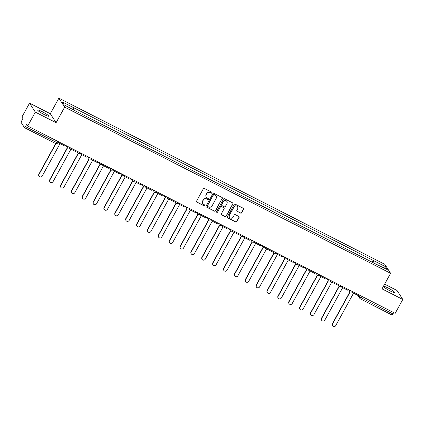 <?xml version="1.0" encoding="UTF-8"?>
<svg xmlns="http://www.w3.org/2000/svg" width="424" height="424" viewBox="0 0 424 424"><rect width="100%" height="100%" fill="white"/><g stroke="black" fill="none" stroke-linecap="round" stroke-linejoin="round"><path stroke-width="0.64" d="M211.883 192.888A0.551 0.53 147.2 0 0 211.666 192.167L204.4 188.463A0.79 0.763 147.2 0 0 203.34 188.797L196.556 201.14A0.79 0.763 147.2 0 0 196.863 202.174L204.13 205.879A0.551 0.53 147.2 0 0 204.856 205.099A0.551 0.53 147.2 0 0 204.654 204.919L203.716 204.442A2.523 2.433 147.2 0 1 202.73 201.13L203.297 200.102A2.523 2.433 147.2 0 1 206.695 199.026L207.633 199.503A0.551 0.53 147.2 0 0 208.364 198.724A0.551 0.53 147.2 0 0 208.163 198.543L207.219 198.061A2.523 2.433 147.2 0 1 206.239 194.754L206.806 193.726A2.523 2.433 147.2 0 1 210.198 192.644L211.141 193.127A0.551 0.53 147.2 0 0 211.883 192.888M206.25 197.144A2.523 2.433 147.2 0 1 206.122 194.574L206.689 193.545A2.523 2.433 147.2 0 1 210.081 192.47L211.025 192.947A0.551 0.53 147.2 0 0 211.799 192.263M196.524 201.824A0.79 0.763 147.2 0 0 196.747 201.994L204.013 205.698A0.551 0.53 147.2 0 0 204.787 205.015M202.741 203.52A2.523 2.433 147.2 0 1 202.619 200.95L203.181 199.921A2.523 2.433 147.2 0 1 206.578 198.845L207.516 199.322A0.551 0.53 147.2 0 0 208.295 198.639M388.209 288.06A6.27 0.816 28.8 0 0 383.614 286.444A6.27 0.816 28.8 0 0 390.011 290.864A6.27 0.816 28.8 0 0 394.606 292.486A6.27 0.816 28.8 0 0 388.209 288.06M42.336 111.74A6.27 0.816 28.8 0 0 37.741 110.118A6.27 0.816 28.8 0 0 44.138 114.538A6.27 0.816 28.8 0 0 48.734 116.16A6.27 0.816 28.8 0 0 42.336 111.74M240.625 213.118A0.79 0.763 147.2 0 0 241.685 212.779L243.588 209.318A0.79 0.763 147.2 0 0 243.281 208.285L235.209 204.167A0.79 0.763 147.2 0 0 234.149 204.506L227.365 216.85A0.79 0.763 147.2 0 0 227.672 217.883L235.744 221.996A0.79 0.763 147.2 0 0 236.804 221.657L239.104 217.475A0.79 0.763 147.2 0 0 238.797 216.441L235.341 214.682A0.79 0.763 147.2 0 0 234.281 215.016L233.142 217.093A2.109 2.035 147.2 0 1 229.538 217.305A2.109 2.035 147.2 0 1 229.479 215.228L233.947 207.103A2.109 2.035 147.2 0 1 237.551 206.891A2.109 2.035 147.2 0 1 237.61 208.968L236.862 210.32A0.79 0.763 147.2 0 0 237.17 211.353L240.509 212.938A0.79 0.763 147.2 0 0 241.569 212.599L243.471 209.138A0.79 0.763 147.2 0 0 243.503 208.454M56.09 122.706L50.308 113.733L29.548 103.149L35.325 112.122L56.09 122.706L64.655 107.129L390.599 273.295L382.035 288.871L402.8 299.455L395.157 313.357L27.682 126.023L26.659 124.433L25.472 126.601L57.033 142.692L58.21 143.105L58.867 141.918M35.325 112.122L27.682 126.023M222.319 198.474A0.79 0.763 147.2 0 0 222.012 197.441L213.94 193.328A0.79 0.763 147.2 0 0 212.88 193.662L206.096 206.006A0.79 0.763 147.2 0 0 206.403 207.039L214.47 211.152A0.79 0.763 147.2 0 0 215.535 210.818L222.203 198.294A0.79 0.763 147.2 0 0 222.234 197.611M224.577 198.745L232.644 202.863A0.79 0.763 147.2 0 1 232.951 203.896L226.167 216.235A0.79 0.763 147.2 0 1 225.107 216.574L221.651 214.814A0.79 0.763 147.2 0 1 221.344 213.781L224.1 208.772A0.79 0.763 147.2 0 0 223.793 207.739L221.498 206.573A0.79 0.763 147.2 0 0 220.438 206.907L217.576 212.122A0.551 0.53 147.2 0 1 216.632 212.175A0.551 0.53 147.2 0 1 216.616 211.629L223.517 199.084A0.79 0.763 147.2 0 1 224.577 198.745M29.548 103.149L21.905 117.045L22.928 118.635L21.735 120.803A1.606 0.371 -63 0 0 21.2 122.557L24.47 127.635A1.606 0.371 -63 0 0 24.507 127.672A1.606 0.371 -63 0 0 25.472 126.601M50.308 113.733L58.872 98.156L384.817 264.316L390.599 273.295M402.8 299.455L397.018 290.482L384.626 284.159M393.679 312.599L392.942 313.935A1.606 0.371 117 0 1 391.983 315.006A1.606 0.371 117 0 1 391.946 314.968M373.03 262.62L373.639 260.622L385.347 266.59L387.287 269.606L375.855 264.057L76.103 111.247L64.13 104.861L62.185 101.845L73.893 107.813L73.357 109.567M373.639 260.622L73.893 107.813M64.655 107.129L58.872 98.156M372.256 262.223L373.369 260.198M383.418 267.629L385.347 266.59M206.064 206.684A0.79 0.763 147.2 0 0 206.287 206.859L214.358 210.972A0.79 0.763 147.2 0 0 215.418 210.638L222.203 198.294M214.168 194.669A0.551 0.53 147.2 0 0 213.42 194.902L207.469 205.735A0.551 0.53 147.2 0 0 207.681 206.462L208.672 206.965A2.523 2.433 147.2 0 0 212.069 205.889L216.139 198.485A2.523 2.433 147.2 0 0 215.159 195.173L214.051 194.489A0.551 0.53 147.2 0 0 213.309 194.727L213.42 194.902M207.431 206.186A0.551 0.53 147.2 0 1 207.352 205.561L213.309 194.727M216.012 195.915A2.523 2.433 147.2 0 0 215.042 194.998L215.159 195.173M214.051 194.489L215.042 194.998M221.317 214.459A0.79 0.763 147.2 0 0 221.54 214.634L224.99 216.394A0.79 0.763 147.2 0 0 226.05 216.06L232.84 203.716A0.79 0.763 147.2 0 0 232.866 203.032M224.015 207.914A0.79 0.763 147.2 0 0 223.676 207.559L221.386 206.393A0.79 0.763 147.2 0 0 220.321 206.727L217.576 212.122M216.584 212.079A0.551 0.53 147.2 0 0 217.459 211.942M226.951 203.578A2.109 2.035 147.2 0 0 226.898 201.506A2.109 2.035 147.2 0 0 223.294 201.713L221.72 204.58A0.79 0.763 147.2 0 0 222.028 205.614L224.317 206.779A0.79 0.763 147.2 0 0 225.377 206.44L226.951 203.578M226.84 201.416A2.109 2.035 147.2 0 0 223.178 201.538L223.294 201.713M221.688 205.258A0.79 0.763 147.2 0 1 221.604 204.4L223.178 201.538M236.831 211.004A0.79 0.763 147.2 0 0 237.053 211.179L240.509 212.938M237.493 206.806A2.109 2.035 147.2 0 0 233.831 206.923L233.947 207.103M229.479 217.21A2.109 2.035 147.2 0 1 229.368 215.048L233.831 206.923M227.333 217.528A0.79 0.763 147.2 0 0 227.556 217.703L235.627 221.816A0.79 0.763 147.2 0 0 236.687 221.482L238.988 217.295A0.79 0.763 147.2 0 0 239.019 216.616M39.061 176.236L38.913 176.002A1.85 1.781 -32.8 0 1 38.865 174.184L39.013 174.418A1.85 1.781 147.2 0 0 39.061 176.236A1.85 1.781 147.2 0 0 42.22 176.05L60.065 143.582M38.865 174.184L55.692 143.572M65.397 145.247L64.946 146.073L58.745 142.909L59.196 142.088M58.978 141.976L58.745 142.909M39.013 174.418L55.91 143.678M49.931 181.774L49.783 181.541A1.85 1.781 -32.8 0 1 49.735 179.723L49.884 179.956A1.85 1.781 147.2 0 0 49.931 181.774A1.85 1.781 147.2 0 0 53.09 181.589L70.935 149.126M49.735 179.723L67.358 147.663M76.267 150.79L75.817 151.612L69.615 148.453L70.066 147.626M69.849 147.515L69.615 148.453M49.884 179.956L67.554 147.817M60.802 187.318L60.648 187.085A1.85 1.781 -32.8 0 1 60.6 185.267L60.754 185.5A1.85 1.781 147.2 0 0 60.802 187.318A1.85 1.781 147.2 0 0 63.955 187.132L81.805 154.665M60.6 185.267L78.228 153.202M87.137 156.329L86.687 157.156L80.486 153.992L80.936 153.17M80.719 153.059L80.486 153.992M60.754 185.5L78.424 153.356M71.672 192.856L71.518 192.623A1.85 1.781 -32.8 0 1 71.471 190.805L71.624 191.038A1.85 1.781 147.2 0 0 71.672 192.856A1.85 1.781 147.2 0 0 74.825 192.671L92.676 160.208M71.471 190.805L89.098 158.746M98.008 161.873L97.552 162.694L91.351 159.535L91.807 158.709M91.589 158.597L91.351 159.535M71.624 191.038L89.294 158.899M82.542 198.4L82.388 198.167A1.85 1.781 -32.8 0 1 82.341 196.349L82.489 196.582A1.85 1.781 147.2 0 0 82.542 198.4A1.85 1.781 147.2 0 0 85.696 198.215L103.546 165.747M82.341 196.349L99.969 164.284M108.878 167.411L108.422 168.238L102.221 165.074L102.677 164.252M102.46 164.141L102.221 165.074M82.489 196.582L100.159 164.438M93.407 203.939L93.259 203.706A1.85 1.781 -32.8 0 1 93.211 201.888L93.36 202.121A1.85 1.781 147.2 0 0 93.407 203.939A1.85 1.781 147.2 0 0 96.566 203.753L114.416 171.291M93.211 201.888L110.834 169.828M119.748 172.955L119.292 173.776L113.091 170.618L113.547 169.791M113.325 169.679L113.091 170.618M93.36 202.121L111.03 169.982M104.278 209.483L104.129 209.249A1.85 1.781 -32.8 0 1 104.081 207.431L104.23 207.665A1.85 1.781 147.2 0 0 104.278 209.483A1.85 1.781 147.2 0 0 107.436 209.297L125.281 176.829M104.081 207.431L121.704 175.366M130.613 178.493L130.163 179.32L123.962 176.156L124.412 175.335M124.195 175.223L123.962 176.156M104.23 207.665L121.9 175.52M115.148 215.021L114.999 214.788A1.85 1.781 -32.8 0 1 114.952 212.97L115.1 213.203A1.85 1.781 147.2 0 0 115.148 215.021A1.85 1.781 147.2 0 0 118.307 214.836L136.152 182.373M114.952 212.97L132.574 180.91M141.483 184.037L141.033 184.859L134.832 181.7L135.282 180.873M135.065 180.762L134.832 181.7M115.1 213.203L132.77 181.064M126.018 220.565L125.87 220.332A1.85 1.781 -32.8 0 1 125.822 218.514L125.97 218.747A1.85 1.781 147.2 0 0 126.018 220.565A1.85 1.781 147.2 0 0 129.177 220.379L147.022 187.912M125.822 218.514L143.445 186.449M152.354 189.576L151.903 190.403L145.702 187.238L146.153 186.417M145.936 186.306L145.702 187.238M125.97 218.747L143.641 186.602M136.888 226.103L136.735 225.87A1.85 1.781 -32.8 0 1 136.687 224.052L136.841 224.285A1.85 1.781 147.2 0 0 136.888 226.103A1.85 1.781 147.2 0 0 140.042 225.918L157.892 193.455M136.687 224.052L154.315 191.993M163.224 195.119L162.774 195.941L156.567 192.782L157.023 191.955M156.806 191.844L156.567 192.782M136.841 224.285L154.511 192.146M147.759 231.647L147.605 231.414A1.85 1.781 -32.8 0 1 147.557 229.596L147.711 229.829A1.85 1.781 147.2 0 0 147.759 231.647A1.85 1.781 147.2 0 0 150.912 231.462L168.763 198.994M147.557 229.596L165.185 197.531M174.094 200.658L173.639 201.485L167.438 198.321L167.893 197.499M167.676 197.388L167.438 198.321M147.711 229.829L165.381 197.685M158.629 237.186L158.475 236.952A1.85 1.781 -32.8 0 1 158.428 235.135L158.576 235.368A1.85 1.781 147.2 0 0 158.629 237.186A1.85 1.781 147.2 0 0 161.782 237L179.633 204.538M158.428 235.135L176.055 203.075M184.965 206.202L184.509 207.023L178.308 203.864L178.764 203.038M178.546 202.926L178.308 203.864M158.576 235.368L176.246 203.228M169.494 242.729L169.346 242.496A1.85 1.781 -32.8 0 1 169.298 240.678L169.446 240.912A1.85 1.781 147.2 0 0 169.494 242.729A1.85 1.781 147.2 0 0 172.653 242.544L190.503 210.076M169.298 240.678L186.92 208.613M195.835 211.74L195.379 212.567L189.178 209.403L189.629 208.582M189.411 208.47L189.178 209.403M169.446 240.912L187.117 208.767M180.364 248.268L180.216 248.035A1.85 1.781 -32.8 0 1 180.168 246.217L180.317 246.45A1.85 1.781 147.2 0 0 180.364 248.268A1.85 1.781 147.2 0 0 183.523 248.082L201.368 215.62M180.168 246.217L197.791 214.157M206.7 217.284L206.25 218.106L200.048 214.947L200.499 214.12M200.282 214.009L200.048 214.947M180.317 246.45L197.987 214.311M191.235 253.812L191.086 253.579A1.85 1.781 -32.8 0 1 191.038 251.761L191.187 251.994A1.85 1.781 147.2 0 0 191.235 253.812A1.85 1.781 147.2 0 0 194.393 253.626L212.239 221.158M191.038 251.761L208.661 219.701M217.57 222.823L217.12 223.649L210.919 220.485L211.369 219.664M211.152 219.553L210.919 220.485M191.187 251.994L208.857 219.849M202.105 259.35L201.957 259.117A1.85 1.781 -32.8 0 1 201.909 257.299L202.057 257.532A1.85 1.781 147.2 0 0 202.105 259.35A1.85 1.781 147.2 0 0 205.264 259.165L223.109 226.702M201.909 257.299L219.531 225.239M228.441 228.366L227.99 229.188L221.789 226.029L222.24 225.202M222.022 225.091L221.789 226.029M202.057 257.532L219.727 225.393M212.975 264.894L212.822 264.661A1.85 1.781 -32.8 0 1 212.774 262.843L212.928 263.076A1.85 1.781 147.2 0 0 212.975 264.894A1.85 1.781 147.2 0 0 216.129 264.709L233.979 232.241M212.774 262.843L230.402 230.783M239.311 233.905L238.86 234.732L232.654 231.568L233.11 230.746M232.893 230.635L232.654 231.568M212.928 263.076L230.598 230.932M223.846 270.433L223.692 270.199A1.85 1.781 -32.8 0 1 223.644 268.381L223.798 268.615A1.85 1.781 147.2 0 0 223.846 270.433A1.85 1.781 147.2 0 0 226.999 270.247L244.849 237.785M223.644 268.381L241.272 236.322M250.181 239.449L249.725 240.27L243.524 237.111L243.98 236.285M243.763 236.173L243.524 237.111M223.798 268.615L241.468 236.475M234.711 275.976L234.562 275.743A1.85 1.781 -32.8 0 1 234.514 273.925L234.663 274.158A1.85 1.781 147.2 0 0 234.711 275.976A1.85 1.781 147.2 0 0 237.869 275.791L255.72 243.323M234.514 273.925L252.142 241.866M261.052 244.987L260.596 245.814L254.395 242.65L254.851 241.828M254.633 241.717L254.395 242.65M234.663 274.158L252.333 242.014M245.581 281.515L245.432 281.282A1.85 1.781 -32.8 0 1 245.385 279.464L245.533 279.697A1.85 1.781 147.2 0 0 245.581 281.515A1.85 1.781 147.2 0 0 248.74 281.329L266.59 248.867M245.385 279.464L263.007 247.404M271.922 250.531L271.466 251.353L265.265 248.194L265.716 247.367M265.498 247.256L265.265 248.194M245.533 279.697L263.203 247.558M256.451 287.059L256.303 286.825A1.85 1.781 -32.8 0 1 256.255 285.007L256.403 285.241A1.85 1.781 147.2 0 0 256.451 287.059A1.85 1.781 147.2 0 0 259.61 286.873L277.455 254.405M256.255 285.007L273.877 252.948M282.787 256.07L282.336 256.896L276.135 253.732L276.586 252.911M276.369 252.799L276.135 253.732M256.403 285.241L274.074 253.096M267.321 292.597L267.173 292.364A1.85 1.781 -32.8 0 1 267.125 290.546L267.274 290.779A1.85 1.781 147.2 0 0 267.321 292.597A1.85 1.781 147.2 0 0 270.48 292.412L288.325 259.949M267.125 290.546L284.748 258.486M293.657 261.613L293.207 262.435L287.006 259.276L287.456 258.449M287.239 258.338L287.006 259.276M267.274 290.779L284.944 258.64M278.192 298.141L278.043 297.908A1.85 1.781 -32.8 0 1 277.99 296.09L278.144 296.323A1.85 1.781 147.2 0 0 278.192 298.141A1.85 1.781 147.2 0 0 281.351 297.955L299.196 265.488M277.99 296.09L295.618 264.03M304.527 267.152L304.077 267.979L297.876 264.815L298.326 263.993M298.109 263.882L297.876 264.815M278.144 296.323L295.814 264.178M289.062 303.679L288.908 303.446A1.85 1.781 -32.8 0 1 288.861 301.628L289.014 301.861A1.85 1.781 147.2 0 0 289.062 303.679A1.85 1.781 147.2 0 0 292.216 303.494L310.066 271.031M288.861 301.628L306.488 269.569M315.398 272.696L314.947 273.517L308.741 270.358L309.197 269.531M308.979 269.42L308.741 270.358M289.014 301.861L306.685 269.722M299.932 309.223L299.779 308.99A1.85 1.781 -32.8 0 1 299.731 307.172L299.885 307.405A1.85 1.781 147.2 0 0 299.932 309.223A1.85 1.781 147.2 0 0 303.086 309.038L320.936 276.57M299.731 307.172L317.359 275.112M326.268 278.234L325.812 279.061L319.611 275.897L320.067 275.075M319.85 274.964L319.611 275.897M299.885 307.405L317.55 275.261M310.797 314.762L310.649 314.529A1.85 1.781 -32.8 0 1 310.601 312.711L310.75 312.944A1.85 1.781 147.2 0 0 310.797 314.762A1.85 1.781 147.2 0 0 313.956 314.576L331.806 282.114M310.601 312.711L328.229 280.651M337.138 283.778L336.683 284.599L330.481 281.441L330.937 280.614M330.72 280.502L330.481 281.441M310.75 312.944L328.42 280.805M321.668 320.306L321.519 320.072A1.85 1.781 -32.8 0 1 321.471 318.254L321.62 318.488A1.85 1.781 147.2 0 0 321.668 320.306A1.85 1.781 147.2 0 0 324.826 320.12L342.677 287.652M321.471 318.254L339.094 286.195M348.009 289.316L347.553 290.143L341.352 286.979L341.802 286.158M341.585 286.046L341.352 286.979M321.62 318.488L339.29 286.343M332.538 325.844L332.389 325.611A1.85 1.781 -32.8 0 1 332.342 323.793L332.49 324.026A1.85 1.781 147.2 0 0 332.538 325.844A1.85 1.781 147.2 0 0 335.697 325.659L353.542 293.196M332.342 323.793L349.964 291.733M358.874 294.86L358.423 295.682L352.222 292.523L352.673 291.696M352.455 291.585L352.222 292.523M332.49 324.026L350.16 291.887M358.715 295.152L359.759 296.774L361.381 297.844L392.942 313.935M360.384 295.629L359.759 296.774A1.606 1.548 -32.8 0 0 359.796 298.353A1.606 1.606 0 0 0 360.421 298.915A1.606 0.371 -63 0 0 361.381 297.844L362.112 296.509M67.67 147.87A1.606 1.548 -32.8 0 1 66.928 146.031M78.541 153.414A1.606 1.548 -32.8 0 1 77.799 151.569M89.411 158.952A1.606 1.548 -32.8 0 1 88.669 157.113M100.281 164.496A1.606 1.548 -32.8 0 1 99.539 162.652M111.152 170.035A1.606 1.548 -32.8 0 1 110.41 168.196M122.022 175.578A1.606 1.548 -32.8 0 1 121.28 173.734M132.892 181.117A1.606 1.548 -32.8 0 1 132.15 179.278M143.757 186.661A1.606 1.548 -32.8 0 1 143.015 184.816M154.627 192.199A1.606 1.548 -32.8 0 1 153.886 190.36M165.498 197.743A1.606 1.548 -32.8 0 1 164.756 195.899M176.368 203.282A1.606 1.548 -32.8 0 1 175.626 201.442M187.238 208.825A1.606 1.548 -32.8 0 1 186.496 206.981M198.109 214.364A1.606 1.548 -32.8 0 1 197.367 212.525M208.979 219.908A1.606 1.548 -32.8 0 1 208.237 218.063M219.844 225.446A1.606 1.548 -32.8 0 1 219.102 223.607M230.714 230.99A1.606 1.548 -32.8 0 1 229.972 229.146M241.585 236.528A1.606 1.548 -32.8 0 1 240.843 234.689M252.455 242.072A1.606 1.548 -32.8 0 1 251.713 240.228M263.325 247.611A1.606 1.548 -32.8 0 1 262.583 245.772M274.196 253.155A1.606 1.548 -32.8 0 1 273.454 251.31M285.066 258.693A1.606 1.548 -32.8 0 1 284.324 256.854M295.931 264.237A1.606 1.548 -32.8 0 1 295.189 262.392M306.801 269.775A1.606 1.548 -32.8 0 1 306.059 267.936M317.671 275.319A1.606 1.548 -32.8 0 1 316.929 273.475M328.542 280.858A1.606 1.548 -32.8 0 1 327.8 279.019M339.412 286.401A1.606 1.548 -32.8 0 1 338.67 284.557M350.282 291.94A1.606 1.548 -32.8 0 1 349.54 290.101M57.765 141.356L57.033 142.692A1.606 0.371 -63 0 1 56.074 143.763A1.606 1.606 0 0 0 58.21 143.105M357.909 295.422L359.796 298.353A1.606 1.548 -32.8 0 0 360.384 298.878A1.606 0.371 -63 0 0 360.421 298.915L391.983 315.006M56.037 143.725A1.606 0.371 -63 0 0 56.074 143.763L24.507 127.672M65.906 145.506L67.087 147.345A1.606 1.606 0 0 0 69.716 147.451M76.776 151.045L77.958 152.884A1.606 1.606 0 0 0 80.587 152.99M87.641 156.589L88.828 158.428A1.606 1.606 0 0 0 91.457 158.534M98.511 162.127L99.698 163.966A1.606 1.606 0 0 0 102.327 164.072M109.381 167.671L110.569 169.51A1.606 1.606 0 0 0 113.197 169.616M120.252 173.209L121.439 175.048A1.606 1.606 0 0 0 124.068 175.154M131.122 178.753L132.304 180.592A1.606 1.606 0 0 0 134.938 180.698M141.992 184.292L143.174 186.131A1.606 1.606 0 0 0 145.803 186.237M152.863 189.835L154.044 191.674A1.606 1.606 0 0 0 156.673 191.781M163.728 195.374L164.915 197.213A1.606 1.606 0 0 0 167.544 197.319M174.598 200.918L175.785 202.757A1.606 1.606 0 0 0 178.414 202.863M185.468 206.456L186.655 208.295A1.606 1.606 0 0 0 189.284 208.401M196.339 212L197.526 213.839A1.606 1.606 0 0 0 200.154 213.945M207.209 217.538L208.391 219.378A1.606 1.606 0 0 0 211.025 219.484M218.079 223.082L219.261 224.921A1.606 1.606 0 0 0 221.89 225.027M228.949 228.621L230.131 230.465A1.606 1.606 0 0 0 232.76 230.566M239.814 234.165L241.002 236.004A1.606 1.606 0 0 0 243.63 236.11M250.685 239.703L251.872 241.548A1.606 1.606 0 0 0 254.501 241.648M261.555 245.247L262.742 247.086A1.606 1.606 0 0 0 265.371 247.192M272.425 250.785L273.613 252.63A1.606 1.606 0 0 0 276.241 252.731M283.296 256.329L284.478 258.168A1.606 1.606 0 0 0 287.112 258.274M294.166 261.868L295.348 263.712A1.606 1.606 0 0 0 297.977 263.813M305.036 267.412L306.218 269.251A1.606 1.606 0 0 0 308.847 269.357M315.901 272.95L317.088 274.794A1.606 1.606 0 0 0 319.717 274.895M326.772 278.494L327.959 280.333A1.606 1.606 0 0 0 330.588 280.439M337.642 284.032L338.829 285.877A1.606 1.606 0 0 0 341.458 285.977M348.512 289.576L349.699 291.415A1.606 1.606 0 0 0 352.328 291.521"/></g></svg>
